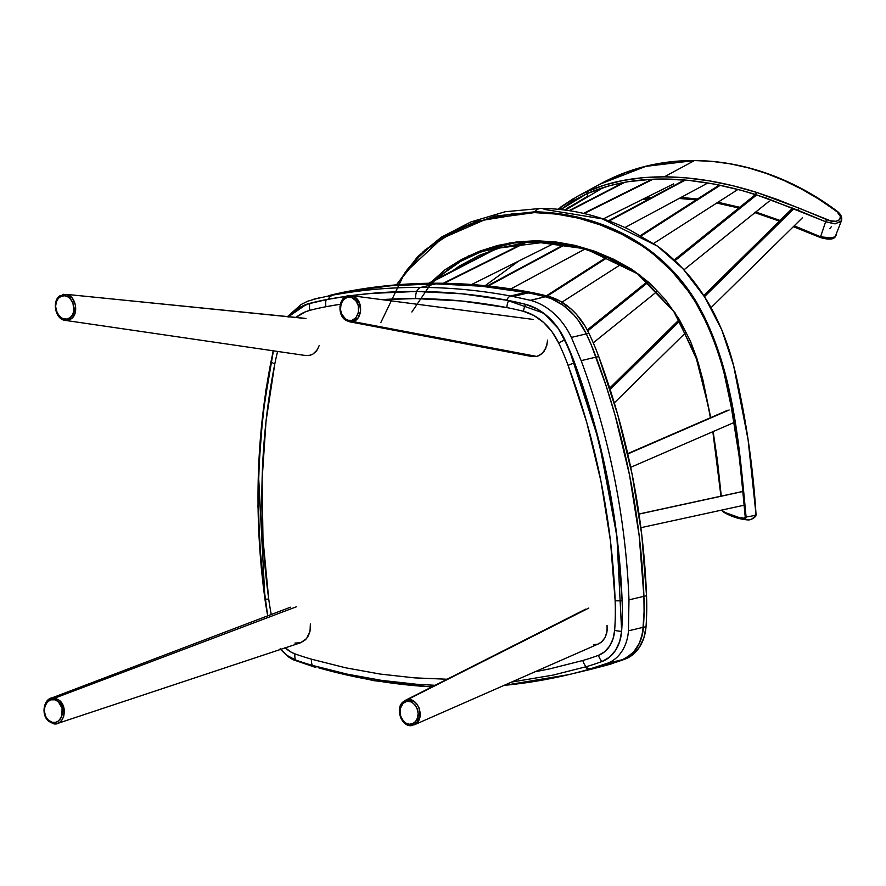 <?xml version="1.0" encoding="UTF-8"?>
<svg xmlns="http://www.w3.org/2000/svg" width="886" height="886" viewBox="0 0 886 886"><rect width="100%" height="100%" fill="white"/><g stroke="black" fill="none" stroke-linecap="round" stroke-linejoin="round"><path stroke-width="1.33" d="M596.112 357.147L598.726 356.526L596.112 357.147A607.386 473.7 76.6 0 1 643.923 596.356A232.342 181.198 -103.4 0 1 643.402 627.321L646.027 626.69L643.402 627.321L641.331 638.252L639.382 643.236L633.867 651.731L639.371 643.181L642.66 632.87L644.078 611.861L643.912 596.311A232.342 181.198 76.6 0 1 643.402 627.321A43.026 33.557 76.6 0 1 622.36 659.76L630.4 655.097L633.867 651.731L626.524 657.744L622.349 659.705A404.448 315.427 -103.4 0 1 606.345 664.987A774.486 604.008 -103.4 0 1 604.905 665.397A774.486 604.008 -103.4 0 0 606.345 664.987L591.405 668.542L606.345 664.987A404.448 315.427 -103.4 0 0 622.349 659.705L607.408 663.26L622.349 659.705A43.026 33.557 -103.4 0 0 643.391 627.266L628.451 630.821L643.391 627.266A232.342 181.198 -103.4 0 0 643.912 596.311L628.971 599.866L643.912 596.311A607.386 473.7 -103.4 0 0 596.09 357.091L581.161 360.646L596.09 357.091A232.342 181.198 -103.4 0 0 586.31 333.867L571.37 337.422L581.161 360.646A607.386 473.7 76.6 0 1 627.764 577.096A607.386 473.7 76.6 0 1 628.252 584.682A607.386 473.7 76.6 0 1 628.927 598.604A607.386 473.7 76.6 0 1 628.971 599.866L628.44 631.053A43.026 33.557 76.6 0 1 607.597 663.193A43.026 33.557 76.6 0 1 607.408 663.26L589.965 668.952L604.917 665.452L590.032 668.996L587.418 668.786L584.882 667.047L589.965 668.952L604.905 665.397L590.032 668.996A774.486 604.008 76.6 0 1 568.38 674.7A774.486 604.008 76.6 0 1 504.045 685.376M503.935 685.432L568.38 674.7L585.89 670.525A774.486 604.008 -103.4 0 0 608.97 664.411L606.356 665.032A404.448 315.427 -103.4 0 0 622.36 659.76L624.973 659.129L622.36 659.76A404.448 315.427 76.6 0 1 606.356 665.032A774.486 604.008 76.6 0 1 583.265 671.156A774.486 604.008 -103.4 0 0 604.917 665.452L608.97 664.411A404.448 315.427 -103.4 0 0 624.973 659.129A43.026 33.557 -103.4 0 0 646.027 626.69A232.342 181.198 -103.4 0 0 646.536 595.735A607.386 473.7 -103.4 0 0 598.726 356.526A232.342 181.198 -103.4 0 0 588.935 333.291A68.842 53.692 -103.4 0 0 547.902 296.19A404.448 315.427 -103.4 0 0 530.78 292.336A774.486 604.008 -103.4 0 0 438.415 283.221L420.861 287.396A10.322 6.346 90.3 0 0 416.675 291.461A771.44 601.638 76.6 0 1 506.803 300.188L461.684 293.753L416.675 291.461L372.031 293.321L351.177 295.636L371.112 293.41L416.675 291.461A10.322 6.346 -89.7 0 1 420.861 287.396A774.486 604.008 76.6 0 1 510.469 295.99A774.486 604.008 -103.4 0 0 420.861 287.396L435.801 283.841A774.486 604.008 -103.4 0 0 347.5 291.594L332.56 295.149A774.486 604.008 76.6 0 1 420.861 287.396A774.486 604.008 -103.4 0 0 332.56 295.149L330.101 296.555L327.986 299.324A771.44 601.638 76.6 0 1 346.315 296.312L327.986 299.269L330.113 296.489L332.56 295.104L347.5 291.549A774.486 604.008 -103.4 0 0 344.953 292.026L330.013 295.581L347.5 291.594L332.56 295.149L330.101 296.555L327.986 299.324L309.114 303.466L301.384 306.523L296.589 309.435L288.127 317.144M431.98 686.871A774.486 604.008 76.6 0 1 318.163 667.69L373.892 680.669L431.692 687.015M313.777 665.696L315.737 667.446M568.247 674.733A774.486 604.008 -103.4 0 0 590.032 668.996L587.418 668.786L589.965 668.952L607.408 663.26A43.026 33.557 -103.4 0 0 607.597 663.193A43.026 33.557 -103.4 0 0 628.44 631.053L628.971 599.866A607.386 473.7 -103.4 0 0 628.927 598.604A607.386 473.7 -103.4 0 0 628.252 584.682A607.386 473.7 -103.4 0 0 627.764 577.096A607.386 473.7 -103.4 0 0 581.161 360.646L571.37 337.422L586.31 333.867A68.842 53.692 -103.4 0 0 545.267 296.755A404.448 315.427 -103.4 0 0 528.156 292.901A774.486 604.008 -103.4 0 0 525.52 292.402L510.58 295.957L513.215 296.456L528.156 292.901L513.215 296.456L530.337 300.31L545.267 296.755L530.592 300.387A68.842 53.692 76.6 0 1 571.226 337.123L571.226 337.123A68.842 53.692 -103.4 0 0 530.592 300.387L510.58 295.957L508.331 297.353L506.803 300.188L543.594 313.09L558.424 328.606L569.1 349.106L598.914 440.896L616.866 535.997L621.64 630.91M525.531 292.458L480.611 286.112L435.801 283.841A774.486 604.008 76.6 0 1 525.398 292.435A774.486 604.008 -103.4 0 0 435.801 283.841L391.346 285.68L347.5 291.549A774.486 604.008 -103.4 0 0 344.953 292.026A404.448 315.427 -103.4 0 0 333.59 294.44L344.953 292.026A404.448 315.427 -103.4 0 0 328.496 295.714M349.228 295.902A771.44 601.638 76.6 0 1 416.675 291.461A10.322 6.346 90.3 0 0 415.689 298.593A764.618 596.311 76.6 0 1 506.881 307.597A10.322 6.102 -79.1 0 1 508.675 300.542A771.44 601.638 -103.4 0 0 416.675 291.461L462.614 293.842L508.675 300.542A401.413 313.057 76.6 0 1 525.664 304.363L537.304 309.07L548.091 316.834L557.449 327.277L564.891 339.836A229.308 178.839 76.6 0 1 574.549 362.762L593.476 420.717L607.807 480.101L617.387 540.327L622.105 600.176M615.128 415.39L629.536 475.084L639.16 535.609L643.923 596.356L646.536 595.735L643.923 596.356L642.14 565.944L639.149 535.554L634.941 505.23L629.525 475.029L622.902 445.038L615.117 415.335L606.168 385.997L591.438 345.341L586.31 333.867L578.514 320.721L573.84 314.951L563.241 305.36L551.435 298.792L545.267 296.755A404.448 315.427 -103.4 0 0 528.156 292.901A774.486 604.008 -103.4 0 0 525.52 292.402L510.58 295.957L508.331 297.353L506.792 300.121L526.417 304.507L534.679 307.652L539.995 310.609L549.807 318.406L558.357 328.507L563.618 337.212L575.845 366.228L593.243 419.853L606.722 474.719L616.135 530.326L619.303 558.28M315.815 298.693L317.221 298.338M264.947 599.058A10.322 0.808 172.2 0 0 268.724 599.036A597.518 466.003 76.6 0 1 274.793 363.969A10.322 3.267 11.2 0 1 271.094 361.3A604.352 471.33 -103.4 0 0 264.947 599.058A229.308 178.839 -103.4 0 0 267.738 615.836A229.308 178.839 76.6 0 1 264.947 599.058A10.322 0.808 -7.8 0 0 268.724 599.036A222.475 173.512 76.6 0 0 271.26 614.496A222.475 173.512 76.6 0 1 268.724 599.036L262.987 539.275L262.101 479.769L266.044 421.138L274.793 363.969A10.322 3.267 -168.8 0 1 271.094 361.3A229.308 178.839 -103.4 0 1 273.397 350.834L263.186 410.894L258.413 472.825L264.958 599.058L259.155 538.61L258.247 478.418L262.245 419.111L271.094 361.3A229.308 178.839 76.6 0 1 273.397 350.834L265.855 391.324L259.842 445.514L258.014 500.756L260.373 556.541M313.312 299.335L332.56 295.104L330.113 296.489L327.986 299.269L306.501 304.297L288.537 316.667L299.003 307.918L309.845 303.322A401.413 313.057 76.6 0 1 326.181 299.656L346.315 296.312A771.44 601.638 -103.4 0 0 326.181 299.656A10.322 6.457 79.3 0 0 325.993 306.722L340.346 304.241A764.618 596.311 76.6 0 0 325.993 306.722A10.322 6.457 -100.7 0 1 326.181 299.656A401.413 313.057 -103.4 0 0 309.845 303.322A10.322 6.468 75.4 0 0 309.934 310.321A394.58 307.73 76.6 0 1 325.993 306.722A394.58 307.73 76.6 0 0 309.934 310.321A10.322 6.468 -104.6 0 1 309.845 303.322A65.808 51.322 -103.4 0 0 288.581 316.679M313.81 665.796L315.028 667.047M528.277 292.923L530.78 292.336L528.277 292.923M525.398 292.435L481.918 286.233L435.801 283.841L390.05 285.79L347.5 291.594A774.486 604.008 76.6 0 1 435.801 283.841L438.415 283.221A774.486 604.008 -103.4 0 0 347.567 291.45L345.972 291.826L347.567 291.45A404.448 315.427 -103.4 0 0 339.393 293.133A404.448 315.427 -103.4 0 1 347.567 291.45L392.675 285.17L438.415 283.221L484.542 285.613L530.78 292.336A404.448 315.427 -103.4 0 1 547.902 296.19L545.377 296.788L547.902 296.19L560.085 301.107L571.359 309.236L576.476 314.375L585.325 326.48L588.935 333.291L586.333 333.911L588.935 333.291A232.342 181.198 -103.4 0 1 598.726 356.526L617.752 414.77L632.15 474.453L641.785 534.989L646.536 595.735A232.342 181.198 -103.4 0 1 646.027 626.69L643.945 637.632L639.504 647.134L633.014 654.477L624.973 659.129A404.448 315.427 -103.4 0 1 608.97 664.411L585.69 670.58M351.177 295.636A771.44 601.638 -103.4 0 1 416.675 291.461A10.322 6.346 -89.7 0 0 415.689 298.593A764.618 596.311 76.6 0 0 381.777 299.634L415.689 298.593L461.229 300.963L506.881 307.597A394.58 307.73 76.6 0 1 523.571 311.351L534.014 315.571L543.672 322.526L552.056 331.885L558.734 343.137A222.475 173.512 76.6 0 1 568.103 365.386L586.82 422.677L600.985 481.397L610.465 540.947L615.139 600.708A10.322 1.595 -2.2 0 0 622.127 600.774A229.308 178.839 76.6 0 1 621.618 631.33L619.691 641.497L615.548 650.324L609.524 657.157L602.059 661.477A401.413 313.057 76.6 0 1 586.167 666.715L553.085 675.099L511.51 682.098M435.104 685.299L416.398 684.236L381.7 680.393L347.002 674.102L312.426 665.397A401.413 313.057 76.6 0 1 295.614 660.004L287.385 655.607L280.164 648.707M622.127 600.774A10.322 1.595 177.8 0 1 615.139 600.708A222.475 173.512 76.6 0 1 614.651 630.356A10.322 2.425 4.1 0 0 621.618 631.33A229.308 178.839 -103.4 0 0 622.127 600.774A604.352 471.33 -103.4 0 0 574.549 362.762A10.322 0.997 159.6 0 0 568.103 365.386A10.322 0.997 -20.4 0 1 574.549 362.762A229.308 178.839 -103.4 0 0 564.891 339.836A10.322 1.694 154.7 0 0 558.734 343.137A222.475 173.512 76.6 0 1 568.103 365.386A597.518 466.003 76.6 0 1 615.139 600.708A222.475 173.512 76.6 0 1 614.651 630.356L613.046 638.784L609.623 646.104L604.629 651.764L598.427 655.352A394.58 307.73 76.6 0 1 582.811 660.502L550.018 668.808L535 671.776M447.076 679.241L414.548 677.868L380.149 674.058L345.761 667.822L311.495 659.195A394.58 307.73 76.6 0 1 294.972 653.89L291.483 652.351L285.015 647.622M274.793 363.969A222.475 173.512 76.6 0 1 277.617 351.443A222.475 173.512 76.6 0 0 274.793 363.969M295.813 317.553L304.961 312.016L309.934 310.321A58.974 45.994 76.6 0 0 295.979 317.421M558.734 343.137A10.322 1.694 -25.3 0 1 564.891 339.836A65.808 51.322 -103.4 0 0 525.664 304.363A10.322 5.969 104.5 0 0 523.571 311.351A58.974 45.994 76.6 0 1 558.734 343.137M523.571 311.351A10.322 5.969 -75.5 0 1 525.664 304.363A401.413 313.057 -103.4 0 0 508.675 300.542A10.322 6.102 100.9 0 0 506.881 307.597A394.58 307.73 76.6 0 1 523.571 311.351M621.618 631.33A10.322 2.425 -175.9 0 1 614.651 630.356A33.159 25.86 76.6 0 1 598.427 655.352A10.322 6.435 69.8 0 0 602.059 661.477A39.992 31.187 -103.4 0 0 621.618 631.33M602.059 661.477A10.322 6.435 -110.2 0 1 598.427 655.352A394.58 307.73 76.6 0 1 582.811 660.502A10.322 6.457 73.7 0 0 586.167 666.715A401.413 313.057 -103.4 0 0 602.059 661.477M586.167 666.715A10.322 6.457 -106.3 0 1 582.811 660.502M311.495 659.195A10.322 5.914 106 0 0 312.426 665.397A10.322 5.914 -74 0 1 311.495 659.195A394.58 307.73 76.6 0 1 294.972 653.89A10.322 5.77 109.5 0 0 295.614 660.004A401.413 313.057 -103.4 0 0 312.426 665.397M280.707 649.36A39.992 31.187 -103.4 0 0 295.614 660.004A10.322 5.77 -70.5 0 1 294.972 653.89A33.159 25.86 76.6 0 1 285.259 647.854M610.576 664.168L606.5 665.142L610.576 664.168A8.605 5.715 73.9 0 0 610.753 664.123A8.605 5.715 -106.1 0 1 610.576 664.168L590.984 669.318L610.576 664.168M607.209 664.921A33.845 26.392 76.6 0 1 606.5 665.142A774.486 604.008 76.6 0 1 586.144 670.469A774.486 604.008 76.6 0 1 586.089 670.48L610.731 664.123A8.605 5.715 -106.1 0 0 610.963 664.057M403.019 703.351C411.547 694.115 424.261 714.027 415.002 722.101L416.675 723.142C424.948 716.165 417.262 697.116 407.228 699.763L402.842 702.077L403.019 703.351L400.206 708.667L400.35 715.345L402.122 719.443L405.755 723.076L409.277 724.239L412.743 723.652L415.656 721.403L417.55 717.837L418.137 713.485L417.35 709.022L415.29 705.123L411.414 701.933L406.984 701.291L403.019 703.351L402.842 702.077L405.035 700.505L588.791 608.084L407.228 699.763L414.006 701.347L416.874 704.06L418.956 707.704L420.008 716.165L416.675 723.142L412.311 725.457L416.675 723.142L415.002 722.101C406.486 731.349 393.761 711.436 403.019 703.351M593.432 644.687L597.662 644.177M405.633 723.962L402.654 721.171L400.561 717.527L399.497 709.066L400.35 705.887L402.842 702.077C394.558 709.055 402.288 728.126 412.311 725.457M607.209 627.288L606.844 632.582L605.238 637.333L602.546 641.132L598.759 643.757L601.439 642.128L605.238 637.333L607.109 630.854L607.054 625.483M45.817 702.565L50.502 698.434L54.866 698.057L59.484 700.416L58.288 701.69L59.484 700.416C68.576 707.549 63.648 726.487 53.415 723.729L48.819 721.37L48.531 720.34C58.155 729.665 68.521 709.863 58.288 701.69L54.976 699.807L50.557 699.851L46.814 702.543L44.909 706.175L44.3 710.55L45.474 716.043L47.8 719.631L51.842 722.223L55.397 722.411L57.9 721.392L60.591 718.679L61.909 715.855L62.064 708.113L58.288 701.69C48.664 692.365 38.297 712.167 48.531 720.34L48.819 721.37C39.726 714.249 44.643 695.322 54.866 698.057L296.666 606.677L54.866 698.057L59.484 700.416L63.737 707.438L63.858 715.91L62.308 719.532L59.86 722.212L56.959 723.629M53.437 723.729L48.819 721.37M294.938 643.07L300.62 642.749L306.6 638.562L310.034 631.131L310.366 624.021M310.499 625.837L310.034 631.131L308.339 635.893L305.57 639.703L300.764 642.704L57.435 723.485M533.117 319.414L350.9 295.603L354.965 297.209L353.603 298.593C364.523 305.327 356.05 327.034 345.618 319.038C334.709 312.304 343.181 290.597 353.603 298.593L354.965 297.209L347.988 295.736C338.696 297.198 337.001 315.017 345.64 320.178L345.618 319.038L348.198 320.256L351.775 320.333L355.729 317.996L358.509 312.415L358.287 305.626L355.829 300.686L351.908 297.674L347.445 297.286L343.502 299.623L340.988 304.131L340.523 309.746L341.697 314.142L345.618 319.038L345.64 320.178L341.099 314.32L339.969 306.445L341.165 301.827M528.289 355.22L531.091 356.338L536.805 356.438L352.65 321.64L349.084 321.684L345.64 320.178L536.805 356.438L539.474 355.43L543.982 351.465L546.806 345.462L547.548 340.158M531.988 356.549L349.084 321.684M358.055 317.93L352.65 321.64C361.887 320.167 363.603 302.37 354.965 297.209L359.495 303.056L360.635 310.92L358.055 317.93M531.091 356.338L536.805 356.438L541.9 353.747L545.632 348.663L547.437 341.974M304.474 318.273L66.594 294.385C75.853 295.913 79.175 313.722 71.168 318.86L70.038 317.709L71.168 318.86L64.412 320.256C55.176 318.683 51.875 300.919 59.871 295.791L59.628 297.175C49.505 303.798 60.569 325.605 70.038 317.709L72.552 314.774L73.892 310.72L72.907 302.846L70.592 299.069L68.255 297.054L64.722 295.78L61.212 296.267L58.243 298.471L56.283 302.037L55.63 306.423L56.759 312.038L59.074 315.804L62.264 318.307L66.738 319.082L70.038 317.709C80.172 311.075 69.108 289.279 59.628 297.175L59.871 295.791L66.594 294.385L306.035 318.539L66.594 294.385L72.253 298.128L75.465 305.172L75.088 313.035L73.505 316.38L71.168 318.86L67.923 320.322L64.412 320.256L58.764 316.49L56.593 312.858M62.718 294.407L63.338 294.274M64.412 320.256L305.581 355.53L310.178 355.275L312.802 354.178L317.099 350.07L319.159 345.629M304.474 355.319L308.793 355.552L312.802 354.178L316.169 351.321L318.595 347.212M755.791 515.741A2.06 1.606 -103.4 0 0 756.024 514.567A17.211 2.337 176.5 0 1 746.09 516.937A2.06 1.606 76.6 0 1 744.639 518.897A17.211 10.588 90.3 0 0 748.249 519.927A17.211 10.588 -89.7 0 1 744.639 518.897A2.06 1.606 76.6 0 1 744.539 518.897A17.211 10.444 94.7 0 0 747.562 519.905A17.211 10.444 -85.3 0 1 744.539 518.897A69.186 53.957 76.6 0 1 723.098 511.809A17.211 8.594 120.7 0 0 723.408 512.019A17.211 8.594 -59.3 0 1 723.098 511.809A2.06 1.606 76.6 0 1 722.954 511.72A2.06 1.606 -103.4 0 0 723.098 511.809L738.835 517.435L744.24 518.21L745.215 516.97L739.998 461.661L731.238 406.763L723.984 372.707L718.324 352.473L708.457 326.546L695.632 302.403L688.156 291.117L671.544 270.795L652.749 253.518L642.727 246.208L621.839 234.247L600.243 224.889L578.447 218.166L556.508 214.08L534.424 212.618L512.396 213.88L490.91 217.856L470.233 224.435L450.387 233.594L440.774 239.154L431.504 245.477L414.692 260.794L407.15 269.765L397.006 284.794M431.67 281.67L445.005 269.754L461.761 259.332L479.348 251.281L497.688 245.455L516.715 241.922L536.019 240.737L555.489 241.889L575.125 245.4L594.561 251.203L613.544 259.21L632.061 269.466L649.671 283.055L665.452 299.734L679.185 319.292L690.316 340.9L696.883 358.332L702.742 379.175L710.705 417.627L698.412 363.182L675.221 313.013L639.781 274.87L597.707 252.366L553.54 241.679L509.76 242.93L468.24 256.054L431.67 281.67M713.141 431.582L717.483 460.997L721.27 496.105L713.141 431.582M722.345 509.959L723.02 511.211A1.307 1.019 76.6 0 1 722.345 510.026L722.345 510.026M756.024 514.567L748.072 439.589L733.542 365.287L721.736 329.703L704.735 297.065L683.028 268.801L657.556 246.175L683.117 268.901L704.957 297.408L722.012 330.356L733.719 365.984L748.138 439.988L756.024 514.567A2.06 1.606 76.6 0 1 754.573 516.538A17.211 10.588 -89.7 0 1 748.249 519.927C751.727 520.193 756.755 515.918 755.791 515.73L756.035 514.544C753.609 475.494 748.526 436.599 740.796 397.88C736.742 377.325 732.833 361.278 729.067 349.748C714.714 305.371 690.881 270.85 657.556 246.175L629.115 229.54C600.398 215.697 571.027 208.653 540.992 208.409L505.23 211.721L470.887 221.932L441.317 237.193L417.66 256.575L396.43 284.849L423.286 251.48L457.287 229.308L494.942 216.118L534.635 211.809C592.025 212.806 657.611 238.356 696.296 301.805C733.431 365.763 739.145 444.296 746.09 516.937A17.211 2.337 -3.5 0 0 756.024 514.567M540.958 208.409A17.211 10.588 90.3 0 0 534.635 211.809A17.211 10.588 -89.7 0 1 540.958 208.409A17.211 10.588 -89.7 0 1 544.569 209.439L602.303 218.875L657.556 246.175M641.043 276.388L637.555 273.785L585.624 248.844L531.821 241.49L479.946 251.901L455.88 263.585L434.085 280.43M411.868 312.005L430.961 283.719L455.925 263.552L484.121 250.35L514.245 242.974L545.322 241.668L576.841 246.43L607.807 257.117L637.566 273.796M722.035 510.026A2.06 1.606 -103.4 0 0 722.954 511.72L723.397 512.008C730.994 516.527 739.035 519.152 747.529 519.905L748.216 519.927M380.77 322.67L404.703 273.043L441.782 238.533L486.215 219.108L534.424 212.618L534.635 211.809L476.657 221.312L449.767 233.162L424.848 250.096M723.02 511.211L723.098 511.809A69.186 53.957 -103.4 0 0 744.539 518.897L744.24 518.21A68.421 53.359 76.6 0 1 723.02 511.211M534.635 211.809L534.424 212.618C591.66 213.626 657.08 239.087 695.632 302.403C732.6 366.228 738.282 444.539 745.215 516.97L746.09 516.937C739.145 444.296 733.431 365.763 696.296 301.805C657.611 238.356 592.025 212.806 534.635 211.809M744.24 518.21L744.539 518.897A2.06 1.606 -103.4 0 0 746.09 516.937L745.215 516.97A1.307 1.019 76.6 0 1 744.24 518.21M836.982 211.643L818.808 199.129L801.608 189.106L784.066 180.522L766.39 173.468L748.57 167.919L730.618 163.899L712.521 161.429L694.502 160.543L664.323 176.846L686.273 177.887L709.188 180.844L732.656 185.683L756.522 192.362L777.687 199.638L830.381 220.78L835.952 221.312L839.751 219.706L840.349 216.45L836.982 211.643M642.117 199.571L649.349 198.818M824.268 238.434L829.584 238.799M794.177 226.107L794.554 226.86L794.177 226.107L820.58 236.784L829.041 238.6L835.199 236.706L841.434 220.714L840.703 221.91L834.324 223.781L825.652 221.744L820.58 236.784L794.255 225.808L794.554 226.86L807.423 232.132M754.717 212.363L774.563 219.064M716.929 202.905L732.368 206.205M679.274 198.364L696.296 199.771M832.807 238.112L820.58 236.784L825.652 221.744L766.091 197.988L741.903 190.468L714.991 184.199L688.71 180.367L663.625 179.016L651.564 179.271L627.299 181.796L609.324 185.706L586.809 193.691L588.204 196.526L586.809 193.691L572.976 200.79L560.86 209.55L586.809 193.691C633.047 173.866 689.297 174.132 755.559 194.51L756.522 192.362C724.106 182.173 693.373 177.001 664.323 176.846L694.502 160.543L676.716 161.252L659.195 163.522L641.951 167.376L624.995 172.814L599.911 184.188L645.805 166.369L694.502 160.543C743.365 161.13 790.401 177.787 835.609 210.536C845.687 216.716 838.499 225.31 826.583 219.551L798.984 208.121L756.522 192.362L755.559 194.51L797.921 210.237L798.984 208.121L797.921 210.237L825.652 221.744L826.583 219.551L825.652 221.744L835.321 223.781L841.379 220.847M755.791 211.987L780.057 220.459L755.791 211.987M645.318 197.977L651.93 197.434L645.318 197.977M680.991 197.445L697.537 198.985L681.002 197.445M739.688 207.28L717.959 202.252L740.486 207.49M643.358 177.676L664.323 176.846C635.439 176.713 609.734 181.608 587.197 191.542L604.584 185.052L623.39 180.412L643.358 177.676M841.434 220.714C842.553 217.247 840.803 213.847 836.185 210.525C761.949 155.294 671.2 144.817 599.911 184.188L577.34 196.382L587.197 191.542L586.809 193.691L587.197 191.542L577.34 196.382L560.827 206.97L573.308 198.652M560.827 206.97L560.561 209.096L560.827 206.97M836.262 211.444L835.609 210.536M829.872 228.477L831.411 226.628L829.872 228.477M488.275 285.99L565.412 244.525L488.275 285.99M609.125 221.035L685.365 180.046L609.125 221.035M547.326 296.035L607.874 257.261L547.326 296.035M641.276 235.864L720.296 185.252L641.276 235.864M737.994 189.349L737.119 189.958M587.75 330.899L648.164 282.269L587.75 330.899M674.988 260.672L755.437 195.917L674.988 260.672M610.122 389.519L679.783 320.965L610.122 389.519M704.492 296.655L793.989 208.587L704.492 296.655M444.163 283.276L524.523 243.251L444.163 283.276M584.162 213.537L653.104 179.205L584.162 213.537M429.566 283.254L495.241 249.309L429.566 283.254M569.809 210.746L625.073 182.173L569.809 210.746M565.434 210.115L601.384 188.674L565.434 210.115M627.764 453.964L729.134 409.996L627.764 453.964M639.016 514.101L741.582 491.785L639.016 514.101M318.65 297.995L307.597 301.251L301.063 304.551L287.54 316.568M273.187 350.801L265.833 390.493L259.576 447.884L257.97 506.371L261.27 567.671L267.683 615.859M280.541 649.416L288.57 656.947L293.022 659.693L315.881 667.523M614.186 662.828L610.731 664.123M585.701 609.125L405.035 700.505M598.77 643.757L414.083 724.914M290.409 607.22L50.502 698.434M452.558 270.872L459.646 265.889L479.315 255.345L499.682 247.98L542.664 242.476L584.073 248.678L612.802 259.498L635.904 272.611M720.949 496.171L712.842 431.715M710.406 417.76L707.892 404.625L695.632 355.629L673.869 311.65L637.555 273.785M722.012 509.959L722.965 511.72M577.34 196.382L557.903 209.251M836.063 235.355C835.343 236.363 834.856 241.701 820.403 237.548L793.391 226.661M779.392 221.112L754.95 212.662M738.78 208.011L716.741 203.038M696.13 199.882L679.097 198.464M649.216 198.896L641.973 199.638M487.355 285.901L564.57 244.392M608.472 220.791L684.424 179.969M510.845 288.902L585.125 248.977M624.94 227.569L706.109 183.945M546.385 295.802L607.087 256.907M640.567 235.477L719.288 185.052M561.934 302.181L621.618 263.962M653.647 243.451L737.429 189.781M587.274 329.969L647.378 281.582M674.246 259.963L755.548 194.51M593.243 342.838L657.412 291.184M683.959 269.82L769.236 201.166M609.679 388.112L679.097 319.813M703.761 295.536L792.649 208.066M614.286 402.897L685.974 332.361M711.059 307.663L802.306 217.878M443.21 283.265L523.272 243.384M583.497 213.382L652.03 179.249M471.607 284.506L554.636 243.141M603.211 218.953L673.604 183.889M428.58 283.276L492.649 250.151M569.078 210.635L623.589 182.45M564.592 210.004L587.972 196.061M566.497 208.863L569.931 206.349M485.174 285.68L518.709 261.038M627.687 453.632L727.639 410.284M630.688 467.332L733.121 422.91M638.994 514.002L740.718 491.874M640.877 527.691L743.642 505.319"/></g></svg>
